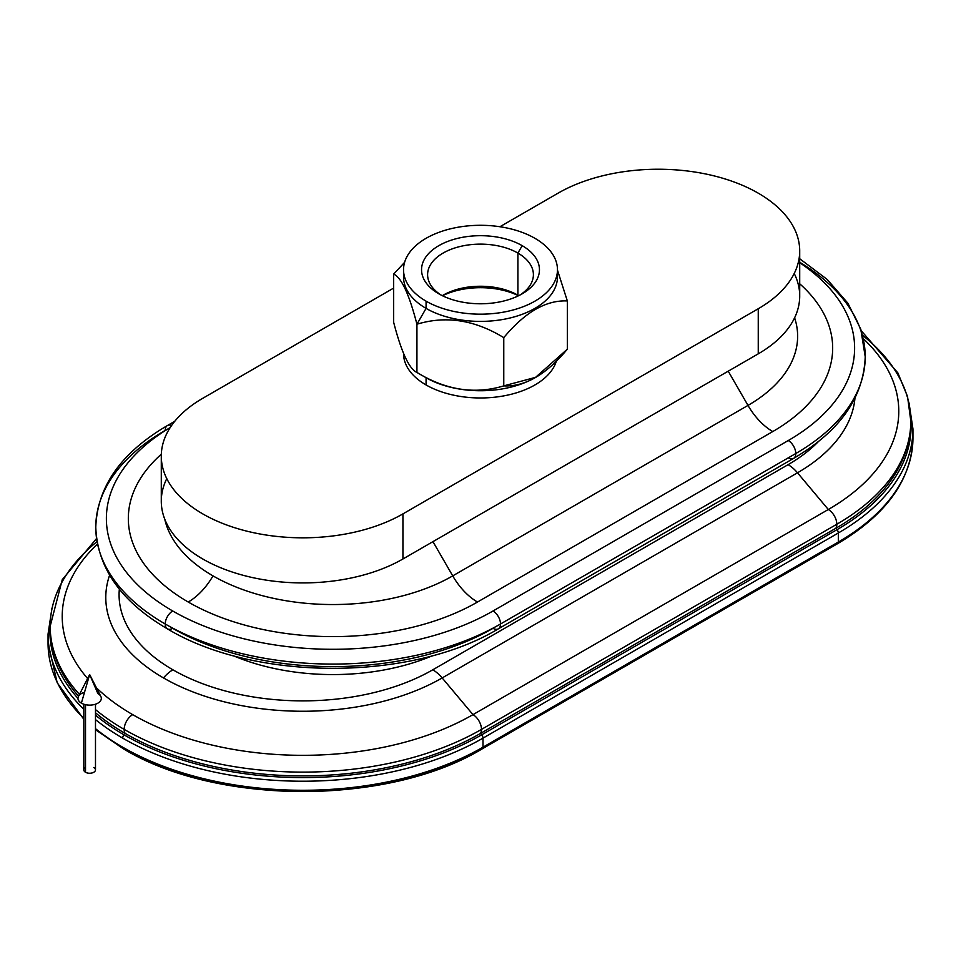 <?xml version="1.0" encoding="UTF-8"?>
<svg xmlns="http://www.w3.org/2000/svg" width="961" height="961" viewBox="0 0 961 961"><rect width="100%" height="100%" fill="white"/><g stroke="black" fill="none" stroke-linecap="round" stroke-linejoin="round"><path stroke-width="1.44" d="M799.708 262.257A237.091 136.882 180 0 1 865.224 356.735C863.675 397.458 839.794 431.345 793.582 458.385A10.619 6.126 -120 0 0 795.78 453.52L500.513 623.989A10.619 6.126 60 0 1 498.315 628.854A10.619 6.126 -120 0 0 500.513 623.989A10.619 6.126 -120 0 0 493.017 610.992A10.619 6.126 60 0 1 500.513 623.989A237.091 136.882 180 0 1 165.22 623.989A10.619 6.126 -60 0 1 172.716 610.992A10.619 6.126 120 0 0 165.22 623.989A237.091 136.882 180 0 1 95.776 527.205A237.091 136.882 0 0 0 165.22 623.989A237.091 136.882 0 0 0 500.513 623.989L795.78 453.52A237.091 136.882 0 0 0 865.224 356.735A237.091 136.882 180 0 1 795.78 453.52A10.619 6.126 -120 0 0 788.284 440.522A10.619 6.126 60 0 1 795.78 453.52A10.619 6.126 60 0 1 793.582 458.385A10.619 6.126 60 0 1 788.284 457.856M799.708 262.713A226.484 130.756 180 0 1 788.284 440.522L493.017 610.992A226.484 130.756 180 0 1 172.716 610.992A226.484 130.756 180 0 1 170.205 427.549A226.484 130.756 0 0 0 172.716 610.992A226.484 130.756 0 0 0 493.017 610.992L788.284 440.522A226.484 130.756 0 0 0 799.708 262.713M906.139 449.039A251.253 145.063 180 0 1 835.83 528.274L836.995 529.667A3.544 2.042 60 0 1 838.328 532.983A3.544 2.042 -120 0 0 836.995 529.667L481.677 734.817L480.5 733.423L481.677 734.817A252.911 146.012 180 0 1 124.005 734.817A3.544 2.042 120 0 0 122.672 738.132A254.785 147.105 0 0 0 482.999 738.132A3.544 2.042 -120 0 0 481.677 734.817L836.995 529.667A252.911 146.012 0 0 0 910.824 419.885A252.911 146.012 180 0 1 836.995 529.667L835.83 528.274L480.5 733.423L835.83 528.274A12.037 6.943 -120 0 0 836.827 524.238L481.497 729.387A12.037 6.943 60 0 1 480.5 733.423A251.253 145.063 180 0 1 125.17 733.423A251.253 145.063 180 0 1 95.487 712.774A251.253 145.063 0 0 0 125.17 733.423A12.037 6.943 -60 0 1 124.173 729.387A12.037 6.943 120 0 0 125.17 733.423A251.253 145.063 0 0 0 480.5 733.423A12.037 6.943 -120 0 0 481.497 729.387A12.037 6.943 -120 0 0 472.98 714.636A12.037 6.943 60 0 1 481.497 729.387A252.671 145.88 180 0 1 124.173 729.387A12.037 6.943 -60 0 1 132.69 714.636A12.037 6.943 120 0 0 124.173 729.387A252.671 145.88 180 0 1 95.487 709.59A252.671 145.88 0 0 0 124.173 729.387A252.671 145.88 0 0 0 481.497 729.387L836.827 524.238A252.671 145.88 0 0 0 910.824 421.086A252.671 145.88 180 0 1 836.827 524.238A12.037 6.943 -120 0 0 828.31 509.498A12.037 6.943 60 0 1 836.827 524.238A12.037 6.943 60 0 1 835.83 528.274A251.253 145.063 0 0 0 890.979 480.248C904.061 461.628 910.68 441.916 910.824 421.086L907.532 396.545L897.862 372.892L861.284 330.776M863.326 338.692A240.622 138.925 180 0 1 828.31 509.498L472.98 714.636A240.622 138.925 180 0 1 132.69 714.636A240.622 138.925 180 0 1 96.424 687.8A240.622 138.925 0 0 0 132.69 714.636A240.622 138.925 0 0 0 472.98 714.636L828.31 509.498L797.498 472.8A197.053 113.77 0 0 0 854.942 398.31A197.053 113.77 180 0 1 797.498 472.8A28.313 16.349 -120 0 0 788.092 464.668A28.313 16.349 60 0 1 797.498 472.8L442.168 677.937A28.313 16.349 -120 0 0 432.774 669.805A183.755 106.094 180 0 1 172.908 669.805A28.313 16.349 120 0 0 163.502 677.937A197.053 113.77 0 0 0 442.168 677.937L797.498 472.8L828.31 509.498A240.622 138.925 0 0 0 863.326 338.692M171.575 425.519A10.619 6.126 -120 0 0 167.418 425.543A10.619 6.126 60 0 1 171.575 425.519M96.52 538.556L62.273 579.627L50.176 626.236A252.671 145.88 0 0 0 79.487 694.431A252.671 145.88 180 0 1 50.176 626.236A252.671 145.88 180 0 1 96.989 541.644M87.607 678.526A240.622 138.925 180 0 1 97.433 544.058A240.622 138.925 0 0 0 87.607 678.526M517.907 253.079L522.195 245.668A58.957 34.043 0 0 0 438.805 245.668A58.957 34.043 0 0 0 438.805 293.802L438.805 293.802A58.957 34.043 0 0 0 522.195 293.802A58.957 34.043 0 0 0 522.195 245.668L517.907 253.079A52.903 30.548 0 0 0 460.259 246.46A52.903 30.548 0 0 0 427.597 274.678A52.903 30.548 0 0 0 441.063 295.039A52.903 30.548 180 0 1 444.15 252.491A52.903 30.548 180 0 1 517.907 253.079L517.907 295.195L517.907 253.079A52.903 30.548 180 0 1 519.937 295.039A52.903 30.548 0 0 0 533.403 274.678A52.903 30.548 0 0 0 517.907 253.079M442.3 295.664A52.903 30.548 180 0 1 517.907 295.195L517.907 295.195A52.903 30.548 0 0 0 443.093 295.195A52.903 30.548 0 0 0 442.3 295.664M518.7 295.664A52.903 30.548 0 0 0 517.907 295.195A52.903 30.548 180 0 1 518.7 295.664M403.536 269.741L403.536 276.96A76.964 44.434 0 0 0 426.071 308.385L426.071 301.153A76.964 44.434 180 0 1 403.536 269.741A76.964 44.434 180 0 1 451.045 228.682A76.964 44.434 180 0 1 534.929 238.316A76.964 44.434 180 0 1 557.464 269.741A76.964 44.434 180 0 1 509.955 310.787A76.964 44.434 180 0 1 426.071 301.153L426.071 308.385L416.93 324.217C445.88 315.436 474.818 319.917 503.768 337.647C524.958 312.169 546.148 299.928 567.338 300.949L567.338 349.179L535.553 377.361L503.768 385.878C474.818 394.647 445.88 390.178 416.93 372.448L426.071 377.721A76.964 44.434 0 0 0 534.929 377.721A76.964 44.434 0 0 0 535.241 377.541A76.964 44.434 180 0 1 426.071 377.721L426.071 384.953L426.071 377.721L416.93 372.448C409.182 368.988 401.422 352.279 393.662 322.319L393.662 274.077C401.422 277.537 409.182 294.258 416.93 324.217L426.071 308.385A76.964 44.434 180 0 1 403.788 273.344M404.605 262.341L393.662 274.077L404.605 262.341M403.536 353.528A76.964 44.434 0 0 0 426.071 384.953A76.964 44.434 0 0 0 503.912 395.86A76.964 44.434 0 0 0 556.395 360.928A76.964 44.434 180 0 1 503.912 395.86A76.964 44.434 180 0 1 426.071 384.953A76.964 44.434 180 0 1 403.536 353.167L403.536 353.528M557.212 273.344A76.964 44.434 180 0 1 512.826 317.286A76.964 44.434 180 0 1 426.071 308.385A76.964 44.434 0 0 0 509.955 318.007A76.964 44.434 0 0 0 557.464 276.96L557.464 269.741M167.418 425.543C121.206 452.595 97.325 486.47 95.776 527.205A237.091 136.882 180 0 1 165.22 430.408A10.619 6.126 60 0 1 167.418 425.543L174.758 421.314M213.006 575.879A49.54 28.602 -60 0 1 188.236 602.03A204.537 118.083 0 0 0 477.497 602.03A49.54 28.602 60 0 1 452.727 575.879A169.508 97.866 180 0 1 213.006 575.879A169.508 97.866 180 0 1 164.739 519.12A169.508 97.866 0 0 0 213.006 575.879A169.508 97.866 0 0 0 452.727 575.879L747.994 405.41A49.54 28.602 -120 0 0 772.764 431.561A204.537 118.083 0 0 0 799.708 283.783A204.537 118.083 180 0 1 772.764 431.561A49.54 28.602 60 0 1 747.994 405.41L728.222 371.174L432.955 541.644L452.727 575.879A49.54 28.602 -120 0 0 477.497 602.03L772.764 431.561L477.497 602.03A204.537 118.083 180 0 1 188.236 602.03A49.54 28.602 120 0 0 213.006 575.879M122.672 747.19A3.544 2.042 120 0 0 123.404 748.811A3.544 2.042 -60 0 1 122.672 747.19A254.785 147.105 180 0 1 95.487 728.654A254.785 147.105 0 0 0 122.672 747.19A254.785 147.105 0 0 0 482.999 747.19A254.785 147.105 180 0 1 122.672 747.19M909.022 402.911L912.95 428.966A254.785 147.105 180 0 1 838.328 532.983L838.328 542.04L838.328 532.983A254.785 147.105 0 0 0 912.95 428.966L912.95 438.024C911.725 479.455 886.607 514.664 837.596 543.662A3.544 2.042 -120 0 0 838.328 542.04A254.785 147.105 0 0 0 912.95 438.024A254.785 147.105 0 0 0 912.83 433.495A254.785 147.105 180 0 1 912.95 438.024A254.785 147.105 180 0 1 838.328 542.04L482.999 747.19L482.999 738.132L838.328 532.983L482.999 738.132A254.785 147.105 180 0 1 122.672 738.132A254.785 147.105 180 0 1 95.487 719.597A254.785 147.105 0 0 0 122.672 738.132A3.544 2.042 -60 0 1 124.005 734.817A252.911 146.012 0 0 0 481.677 734.817A3.544 2.042 60 0 1 482.999 738.132L482.999 747.19A3.544 2.042 60 0 1 482.266 748.811A3.544 2.042 -120 0 0 482.999 747.19L838.328 542.04A3.544 2.042 60 0 1 837.596 543.662A3.544 2.042 60 0 1 836.466 543.77A252.166 145.591 180 0 0 838.244 542.725M165.22 623.989A10.619 6.126 120 0 0 167.418 628.854A10.619 6.126 -60 0 1 165.22 623.989M50.176 626.236C50.32 647.053 56.939 666.766 70.021 685.385A251.253 145.063 0 0 0 78.562 696.245A251.253 145.063 180 0 1 54.861 654.189M172.716 628.326A10.619 6.126 -60 0 1 167.418 628.854C254.521 681.469 411.212 681.469 498.315 628.854A10.619 6.126 60 0 1 493.017 628.326A226.484 130.756 180 0 1 172.716 628.326M862.558 335.329A252.671 145.88 180 0 1 910.824 421.086M124.534 748.907A3.544 2.042 -60 0 1 123.404 748.811C217.138 805.678 388.544 805.678 482.266 748.811A3.544 2.042 60 0 1 481.149 748.907A252.166 145.591 180 0 1 124.534 748.907M83.811 718.323A254.785 147.105 180 0 1 48.05 643.173A254.785 147.105 0 0 0 83.811 718.323M124.005 734.817A252.911 146.012 180 0 1 95.487 715.164A252.911 146.012 0 0 0 124.005 734.817M77.973 698.395A252.911 146.012 180 0 1 50.176 625.022A252.911 146.012 0 0 0 77.973 698.395M83.811 719.248L57.204 682.766L48.05 643.173L48.05 634.116A254.785 147.105 0 0 0 83.811 709.266A254.785 147.105 180 0 1 48.05 634.116L51.978 608.049M163.502 677.937A28.313 16.349 -60 0 1 172.908 669.805A183.755 106.094 180 0 1 119.344 589.129A183.755 106.094 0 0 0 172.908 669.805A183.755 106.094 0 0 0 432.774 669.805L788.092 464.668A183.755 106.094 0 0 0 818.508 441.459A183.755 106.094 180 0 1 788.092 464.668L432.774 669.805A28.313 16.349 60 0 1 442.168 677.937L472.98 714.636L442.168 677.937A197.053 113.77 180 0 1 163.502 677.937A197.053 113.77 180 0 1 109.602 575.207A197.053 113.77 0 0 0 163.502 677.937M161.328 454.217A204.537 118.083 0 0 0 188.236 602.03A204.537 118.083 180 0 1 161.328 454.217M794.603 317.791A169.508 97.866 180 0 1 747.994 405.41L452.727 575.879L432.955 541.644L758.253 353.84L758.253 308.745A141.555 81.721 0 0 0 758.253 193.173A141.555 81.721 0 0 0 558.065 193.173L499.924 226.736L558.065 193.173A141.555 81.721 180 0 1 712.329 175.455A141.555 81.721 180 0 1 799.708 250.953A141.555 81.721 180 0 1 758.253 308.745L402.935 513.883L758.253 308.745L758.253 353.84L728.222 371.174L747.994 405.41A169.508 97.866 0 0 0 794.603 317.791M567.338 300.949L557.464 270.101L567.338 300.949C546.148 299.928 524.958 312.169 503.768 337.647C474.818 319.917 445.88 315.436 416.93 324.217C409.182 294.258 401.422 277.537 393.662 274.077L393.662 322.319C401.422 352.279 409.182 368.988 416.93 372.448L416.93 324.217L416.93 372.448C445.88 390.178 474.818 394.647 503.768 385.878L503.768 337.647L503.768 385.878C524.958 386.899 546.148 374.658 567.338 349.179L567.338 300.949M442.444 295.736A58.957 34.043 180 0 1 518.556 295.736A58.957 34.043 0 0 0 442.444 295.736M534.929 238.316A76.964 44.434 0 0 0 426.071 238.316A76.964 44.434 0 0 0 426.071 301.153A76.964 44.434 0 0 0 534.929 301.153A76.964 44.434 0 0 0 534.929 238.316M438.805 293.802A58.957 34.043 180 0 1 438.805 245.668A58.957 34.043 180 0 1 522.195 245.668A58.957 34.043 180 0 1 522.195 293.802A58.957 34.043 180 0 1 438.805 293.802M161.292 456.103L161.292 501.198A141.555 81.721 0 0 0 248.671 576.696A141.555 81.721 0 0 0 402.935 558.978L402.935 513.883A141.555 81.721 180 0 1 248.671 531.601A141.555 81.721 180 0 1 161.292 456.103A141.555 81.721 180 0 1 202.747 398.31L393.662 288.084L202.747 398.31A141.555 81.721 0 0 0 202.747 513.883A141.555 81.721 0 0 0 402.935 513.883L402.935 558.978L432.955 541.644L402.935 558.978A141.555 81.721 180 0 1 230.976 571.603A141.555 81.721 180 0 1 166.782 478.65M432.834 655.558A168.199 97.109 180 0 1 232.898 655.558A168.199 97.109 0 0 0 432.834 655.558M794.218 273.501A141.555 81.721 180 0 1 758.253 353.84A141.555 81.721 0 0 0 799.708 296.048L799.708 250.953M89.649 674.538L81.385 703.14A11.676 6.739 0 0 0 95.607 704.173A11.676 6.739 0 0 0 100.845 696.461L89.649 674.538L97.902 693.602A11.676 6.739 180 0 1 97.902 703.14A11.676 6.739 180 0 1 81.385 703.14L89.649 674.538L78.442 696.461A11.676 6.739 0 0 0 81.385 703.14A11.676 6.739 180 0 1 84.508 692.316M83.811 704.209L83.811 769.881A5.838 3.376 0 0 0 85.517 772.272L85.517 704.677L85.517 772.272A5.838 3.376 0 0 0 91.884 772.992A5.838 3.376 0 0 0 95.487 769.881L95.487 704.209M93.77 767.503A5.838 3.376 180 0 1 93.77 772.272A5.838 3.376 180 0 1 85.517 772.272A5.838 3.376 180 0 1 85.517 767.503M865.224 356.735L860.804 329.263L847.866 303.183L827.205 279.459L799.708 258.749M534.929 377.721L535.553 377.361M95.776 527.205C97.325 567.927 121.206 601.814 167.418 628.854M123.404 748.811L95.487 729.687M498.315 628.854L793.582 458.385M416.93 372.448L426.071 377.721M482.266 748.811L837.596 543.662"/></g></svg>
